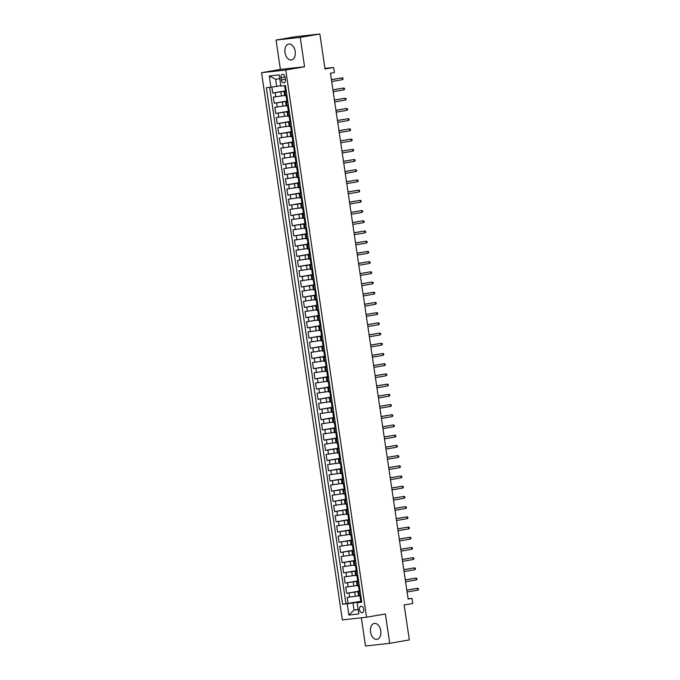 <?xml version="1.0" encoding="UTF-8"?>
<svg xmlns="http://www.w3.org/2000/svg" width="680" height="680" viewBox="0 0 680 680"><rect width="100%" height="100%" fill="white"/><g stroke="black" fill="none" stroke-linecap="round" stroke-linejoin="round"><path stroke-width="1.02" d="M380.757 630.819A8.05 5.125 -99.8 0 0 374.28 623.45A8.05 5.125 -99.8 0 0 370.549 631.95A8.05 5.125 -99.8 0 0 377.026 639.319A8.05 5.125 -99.8 0 0 380.757 630.819M295.197 51.442A8.05 5.125 -99.8 0 0 288.719 44.072A8.05 5.125 -99.8 0 0 284.997 52.572A8.05 5.125 -99.8 0 0 291.474 59.942A8.05 5.125 -99.8 0 0 295.197 51.442M363.707 609.237A3.307 2.099 -99.8 0 0 361.054 606.22A3.307 2.099 -99.8 0 0 359.524 609.705A3.307 2.099 -99.8 0 0 362.185 612.731A3.307 2.099 -99.8 0 0 363.707 609.237M361.344 617.806L365.508 646L389.716 643.322L409.326 639.923L404.158 604.962L412.794 603.466L412.037 598.358L408.076 598.799M261.545 72.684L342.346 619.905L366.554 617.227L285.745 70.006L261.545 72.684L280.373 69.428L304.572 66.751L300.237 37.392L276.037 40.078L280.373 69.428M276.037 40.078L295.647 36.677L319.846 34L325.014 68.969L333.642 67.473L324.938 68.434M300.237 37.392L319.846 34M271.864 87.074L272.748 93.032L285.362 90.848M284.682 95.463L273.351 97.112L274.252 103.241L286.875 101.056M286.186 105.672L274.856 107.321L275.757 113.45L288.379 111.265M287.7 115.881L276.361 117.529L277.27 123.658L289.884 121.473M289.204 126.089L277.874 127.738L278.774 133.867L291.397 131.682M290.708 136.306L279.378 137.955L280.287 144.075L292.901 141.891M292.221 146.514L280.891 148.163L281.792 154.283L294.414 152.099M293.726 156.723L282.396 158.372L283.297 164.492L295.919 162.307M295.231 166.931L283.9 168.581L284.81 174.709L297.423 172.524M296.743 177.14L285.413 178.789L286.314 184.918L298.936 182.733M298.248 187.349L286.918 188.998L287.819 195.126L300.441 192.941M299.752 197.557L288.422 199.206L289.332 205.334L301.945 203.15M301.265 207.766L289.935 209.415L290.836 215.543L303.458 213.358M302.77 217.974L291.44 219.623L292.341 225.751L304.963 223.567M304.283 228.182L292.944 229.831L293.853 235.96L306.468 233.775M305.787 238.4L294.457 240.049L295.358 246.168L307.981 243.984M307.292 248.608L295.962 250.257L296.871 256.377L309.485 254.192M308.805 258.817L297.475 260.466L298.375 266.585L310.998 264.401M310.31 269.025L298.979 270.674L299.88 276.802L312.502 274.618M311.814 279.233L300.483 280.882L301.393 287.011L314.007 284.826M313.327 289.442L301.997 291.091L302.898 297.219L315.52 295.035M314.832 299.65L303.501 301.3L304.402 307.428L317.024 305.243M316.336 309.859L305.005 311.508L305.915 317.637L318.529 315.452M317.849 320.067L306.519 321.716L307.42 327.845L320.042 325.661M319.353 330.276L308.023 331.925L308.924 338.053L321.547 335.869M320.866 340.493L309.527 342.142L310.437 348.262L323.051 346.077M322.371 350.701L311.041 352.35L311.942 358.471L324.564 356.286M323.875 360.91L312.545 362.559L313.454 368.679L326.069 366.495M325.389 371.118L314.05 372.767L314.959 378.896L327.582 376.712M326.893 381.327L315.562 382.976L316.464 389.104L329.086 386.92M328.398 391.536L317.067 393.184L317.976 399.313L330.591 397.128M329.911 401.744L318.58 403.393L319.481 409.522L332.103 407.337M331.415 411.952L320.084 413.601L320.986 419.73L333.608 417.546M332.92 422.161L321.589 423.81L322.499 429.938L335.113 427.754M334.433 432.37L323.102 434.019L324.003 440.147L336.625 437.962M335.937 442.587L324.606 444.236L325.507 450.356L338.13 448.171M337.45 452.795L326.111 454.444L327.021 460.564L339.635 458.379M338.954 463.004L327.624 464.652L328.525 470.772L341.148 468.588M340.459 473.212L329.128 474.861L330.038 480.989L342.652 478.805M341.972 483.421L330.633 485.069L331.543 491.198L344.165 489.013M343.476 493.629L332.146 495.278L333.047 501.406L345.67 499.222M344.981 503.837L333.65 505.487L334.56 511.615L347.174 509.43M346.494 514.046L335.163 515.695L336.065 521.823L348.687 519.639M347.999 524.255L336.668 525.904L337.569 532.032L350.192 529.847M349.503 534.463L338.173 536.112L339.082 542.24L351.696 540.056M351.016 544.68L339.685 546.329L340.587 552.449L353.209 550.264M352.521 554.888L341.19 556.538L342.091 562.658L354.714 560.473M354.034 565.097L342.695 566.746L343.604 572.866L356.218 570.682M355.538 575.306L344.207 576.954L345.108 583.083L357.731 580.899M357.043 585.514L345.712 587.163L346.622 593.292L359.236 591.107M360.204 591.787L358.003 591.983L360.171 591.549M358.692 581.578L356.49 581.774L358.657 581.34M357.187 571.361L354.986 571.565L357.153 571.132M355.683 561.153L353.481 561.357L355.649 560.923M354.17 550.944L351.968 551.149L354.135 550.715M352.665 540.736L350.464 540.94L352.631 540.498M351.161 530.527L348.95 530.723L351.118 530.289M349.648 520.319L347.446 520.514L349.613 520.081M348.143 510.111L345.942 510.306L348.109 509.873M346.63 499.902L344.428 500.098L346.596 499.664M345.125 489.693L342.924 489.889L345.091 489.456M343.621 479.485L341.42 479.68L343.587 479.247M342.108 469.268L339.906 469.472L342.074 469.038M340.603 459.06L338.402 459.263L340.57 458.83M339.099 448.851L336.898 449.055L339.065 448.621M337.586 438.642L335.385 438.846L337.552 438.404M336.082 428.434L333.88 428.629L336.048 428.196M334.577 418.225L332.367 418.421L334.534 417.988M333.064 408.017L330.863 408.212L333.03 407.779M331.559 397.808L329.358 398.004L331.525 397.57M330.046 387.6L327.845 387.796L330.012 387.362M328.542 377.392L326.341 377.587L328.508 377.153M327.037 367.175L324.836 367.378L327.003 366.945M325.524 356.966L323.323 357.17L325.49 356.736M324.02 346.757L321.819 346.962L323.986 346.528M322.515 336.549L320.314 336.753L322.481 336.311M321.002 326.341L318.801 326.536L320.969 326.102M319.498 316.132L317.297 316.327L319.464 315.894M317.993 305.923L315.784 306.119L317.951 305.685M316.481 295.715L314.279 295.911L316.447 295.477M314.976 285.506L312.774 285.702L314.942 285.269M313.463 275.298L311.262 275.493L313.429 275.06M311.958 265.081L309.757 265.285L311.925 264.851M310.454 254.873L308.252 255.076L310.42 254.643M308.941 244.664L306.74 244.868L308.907 244.434M307.436 234.455L305.235 234.659L307.402 234.218M305.932 224.247L303.731 224.442L305.898 224.009M304.419 214.038L302.218 214.234L304.385 213.8M302.914 203.83L300.713 204.025L302.88 203.592M301.41 193.621L299.208 193.817L301.368 193.383M299.897 183.413L297.695 183.608L299.863 183.175M298.392 173.204L296.191 173.4L298.358 172.966M296.879 162.987L294.678 163.191L296.846 162.758M295.375 152.779L293.173 152.983L295.341 152.549M293.87 142.57L291.669 142.774L293.837 142.341M292.357 132.362L290.156 132.566L292.324 132.124M290.853 122.154L288.651 122.349L290.819 121.916M289.349 111.945L287.147 112.141L289.315 111.707M287.835 101.736L285.634 101.932L287.801 101.498M333.642 67.473L334.399 72.582L330.471 73.253L408.119 599.038L412.037 598.358M281.027 77.69L281.358 79.934A3.204 2.04 -99.8 0 0 283.934 82.866A3.204 2.04 -99.8 0 0 285.413 79.484L285.082 77.24A3.204 2.04 -99.8 0 0 282.514 74.307A3.204 2.04 -99.8 0 0 281.027 77.69L285.039 76.993M361.675 601.758L357.161 602.701L361.743 602.2L285.455 85.603L280.874 86.114L279.216 74.877L269.28 75.981L270.938 87.21L266.356 87.72L342.635 604.308L352.971 602.973L354.025 610.121L358.19 609.654M357.161 602.701L358.819 613.929L348.874 615.034L347.216 603.806M360.128 591.26L346.622 593.292M358.555 595.722L355.359 596.275L354.756 592.195M358.615 581.052L345.108 583.083M357.111 570.843L343.604 572.866M355.606 560.635L342.091 562.658M354.093 550.426L340.587 552.449M352.589 540.217L339.082 542.24M351.075 530.009L337.569 532.032M349.571 519.8L336.065 521.823M348.067 509.583L334.56 511.615M346.553 499.375L333.047 501.406M345.049 489.166L331.543 491.198M343.545 478.958L330.038 480.989M342.031 468.75L328.525 470.772M340.527 458.541L327.021 460.564M339.023 448.333L325.507 450.356M337.51 438.124L324.003 440.147M336.005 427.916L322.499 429.938M334.492 417.707L320.986 419.73M332.988 407.49L319.481 409.522M331.483 397.281L317.976 399.313M329.97 387.073L316.464 389.104M328.466 376.865L314.959 378.896M326.961 366.656L313.454 368.679M325.448 356.447L311.942 358.471M323.944 346.239L310.437 348.262M322.439 336.03L308.924 338.053M320.926 325.822L307.42 327.845M319.422 315.613L305.915 317.637M317.909 305.397L304.402 307.428M316.404 295.188L302.898 297.219M314.899 284.979L301.393 287.011M313.387 274.771L299.88 276.802M311.882 264.562L298.375 266.585M310.377 254.354L296.871 256.377M308.865 244.145L295.358 246.168M307.36 233.937L293.853 235.96M305.856 223.728L292.341 225.751M304.343 213.52L290.836 215.543M302.838 203.303L289.332 205.334M301.325 193.094L287.819 195.126M299.82 182.886L286.314 184.918M298.316 172.678L284.81 174.709M296.803 162.469L283.297 164.492M295.298 152.26L281.792 154.283M293.794 142.052L280.287 144.075M292.281 131.844L278.774 133.867M290.776 121.635L277.27 123.658M289.272 111.427L275.757 113.45M287.759 101.209L274.252 103.241M286.331 91.528L284.129 91.724L286.297 91.29M286.254 91.001L272.748 93.032M269.679 87.346L345.933 603.738L360.749 601.315M355.359 596.275L347.216 597.371L348.126 603.5M286.935 95.608L284.733 95.812L284.129 91.724M285.634 101.932L286.238 106.02L288.439 105.816M287.147 112.141L287.75 116.229L289.952 116.025M288.651 122.349L289.255 126.438L291.457 126.242M290.156 132.566L290.76 136.646L292.961 136.451M291.669 142.774L292.273 146.855L294.474 146.659M293.173 152.983L293.777 157.063L295.978 156.868M294.678 163.191L295.281 167.271L297.483 167.076M296.191 173.4L296.795 177.48L298.996 177.284M297.695 183.608L298.299 187.697L300.5 187.493M299.208 193.817L299.803 197.906L302.005 197.702M300.713 204.025L301.317 208.114L303.518 207.91M302.218 214.234L302.821 218.323L305.023 218.119M303.731 224.442L304.334 228.531L306.536 228.335M305.235 234.659L305.839 238.739L308.04 238.544M306.74 244.868L307.343 248.948L309.545 248.752M308.252 255.076L308.856 259.156L311.058 258.961M309.757 265.285L310.361 269.365L312.562 269.17M311.262 275.493L311.865 279.574L314.067 279.378M312.774 285.702L313.378 289.791L315.579 289.587M314.279 295.911L314.882 299.999L317.084 299.795M315.784 306.119L316.387 310.207L318.589 310.003M317.297 316.327L317.9 320.416L320.101 320.212M318.801 326.536L319.404 330.625L321.606 330.429M320.314 336.753L320.918 340.833L323.119 340.637M321.819 346.962L322.422 351.041L324.624 350.846M323.323 357.17L323.926 361.25L326.128 361.054M324.836 367.378L325.44 371.458L327.641 371.263M326.341 377.587L326.944 381.667L329.146 381.471M327.845 387.796L328.449 391.884L330.65 391.68M329.358 398.004L329.962 402.092L332.163 401.888M330.863 408.212L331.466 412.301L333.668 412.097M332.367 418.421L332.971 422.51L335.172 422.305M333.88 428.629L334.483 432.718L336.685 432.523M335.385 438.846L335.988 442.927L338.19 442.731M336.898 449.055L337.501 453.135L339.702 452.94M338.402 459.263L339.005 463.344L341.207 463.148M339.906 469.472L340.51 473.552L342.712 473.356M341.42 479.68L342.023 483.76L344.225 483.565M342.924 489.889L343.527 493.977L345.729 493.773M344.428 500.098L345.032 504.186L347.233 503.982M345.942 510.306L346.545 514.394L348.747 514.19M347.446 520.514L348.05 524.603L350.251 524.399M348.95 530.723L349.554 534.812L351.755 534.616M350.464 540.94L351.067 545.02L353.269 544.825M351.968 551.149L352.572 555.229L354.773 555.033M353.481 561.357L354.084 565.437L356.286 565.241M354.986 571.565L355.589 575.645L357.791 575.45M356.49 581.774L357.094 585.854L359.295 585.659M358.003 591.983L358.606 596.071L360.808 595.867M279.795 78.769L275.629 79.228L276.692 86.377L270.938 87.21M280.815 85.663L276.692 86.377M304.572 66.751L285.745 70.006M389.716 643.322L385.381 613.972L366.554 617.227M358.148 609.408L354.025 610.121L348.874 615.034M361.632 601.468L352.971 602.973M345.933 603.738L342.635 604.308M275.629 79.228L269.28 75.981M285.515 86.02L284.631 85.876L285.464 85.68M286.238 90.907L285.387 90.984L284.631 85.876M342.38 79.679L343.077 79.127L342.924 78.106L342.108 77.843L342.38 79.679L331.695 81.532M331.423 79.696L342.108 77.843L331.415 79.62M287.028 96.228L286.135 96.093L286.977 95.888M287.742 101.116L286.892 101.192L286.135 96.093M343.885 89.888L344.582 89.335L344.437 88.315L343.613 88.052L343.885 89.888L333.2 91.74M332.928 89.904L343.613 88.052L332.92 89.828M288.532 106.437L287.649 106.301L288.481 106.097M289.255 111.325L288.405 111.401L287.649 106.301M345.398 100.096L346.094 99.543L345.942 98.523L345.125 98.26L345.398 100.096L334.713 101.949M334.441 100.113L345.125 98.26L334.433 100.036M290.037 116.645L289.153 116.509L289.986 116.306M290.76 121.533L289.909 121.609L289.153 116.509M346.902 110.313L347.599 109.752L347.446 108.732L346.63 108.468L346.902 110.313L336.217 112.157M335.945 110.321L346.63 108.468L335.937 110.245M291.55 126.854L290.666 126.718L291.499 126.514M292.273 131.742L291.414 131.818L290.666 126.718M348.406 120.521L349.112 119.96L348.959 118.941L348.143 118.677L348.406 120.521L337.722 122.366M337.458 120.53L348.143 118.677L337.442 120.462M293.054 137.062L292.171 136.927L293.003 136.722M293.777 141.95L293.021 136.841M293.522 141.993L292.927 142.035L292.171 136.927M349.92 130.73L350.616 130.169L350.464 129.149L349.648 128.894L349.92 130.73L339.235 132.575M338.963 130.738L349.648 128.894L338.954 130.67M294.559 147.271L293.675 147.135L294.517 146.94M295.281 152.158L294.431 152.244L293.675 147.135M294.312 147.118L295.256 151.971M351.424 140.939L352.121 140.377L351.976 139.357L351.152 139.102L351.424 140.939L340.74 142.783M340.467 140.947L351.152 139.102L340.459 140.879M296.072 157.48L295.188 157.344L296.021 157.148M296.795 162.367L295.936 162.452L295.188 157.344M352.937 151.147L353.634 150.594L353.481 149.566L352.665 149.311L352.937 151.147L342.252 153M341.98 151.156L352.665 149.311L341.964 151.088M297.576 167.688L296.692 167.552L297.525 167.356M298.299 172.576L297.449 172.66L296.692 167.552M354.442 161.356L355.138 160.803L354.986 159.774L354.17 159.519L354.442 161.356L343.757 163.208M343.485 161.364L354.17 159.519L343.476 161.296M299.081 177.905L298.197 177.76L299.038 177.565M299.803 182.784L298.953 182.869L298.197 177.76M355.946 171.564L356.643 171.011L356.499 169.992L355.674 169.728L355.946 171.564L345.262 173.417M344.99 171.581L355.674 169.728L344.981 171.505M300.594 188.113L299.71 187.969L300.543 187.773M301.317 193.001L300.458 193.077L299.71 187.969M357.459 181.772L358.156 181.22L358.003 180.2L357.187 179.936L357.459 181.772L346.774 183.625M346.502 181.79L357.187 179.936L346.494 181.713M302.099 198.322L301.214 198.186L302.048 197.982M302.821 203.209L301.971 203.286L301.214 198.186M358.964 191.981L359.661 191.429L359.507 190.408L358.692 190.145L358.964 191.981L348.279 193.834M348.007 191.998L358.692 190.145L347.999 191.921M303.611 208.531L302.719 208.394L303.56 208.191M304.325 213.418L303.475 213.494L302.719 208.394M360.468 202.19L361.165 201.637L361.021 200.617L360.196 200.353L360.468 202.19L349.784 204.043M349.512 202.206L360.196 200.353L349.503 202.13M305.116 218.739L304.232 218.603L305.065 218.399M305.839 223.626L304.988 223.703L304.232 218.603M361.981 212.406L362.678 211.845L362.525 210.826L361.709 210.562L361.981 212.406L351.296 214.251M351.024 212.415L361.709 210.562L351.016 212.339M306.62 228.948L305.736 228.811L306.57 228.607M307.343 233.835L306.493 233.911L305.736 228.811M363.486 222.615L364.183 222.054L364.029 221.034L363.214 220.77L363.486 222.615L352.801 224.459M352.529 222.624L363.214 220.77L352.521 222.555M308.133 239.156L307.25 239.02L308.082 238.816M308.856 244.043L307.998 244.128L307.25 239.02M364.99 232.824L365.695 232.262L365.543 231.243L364.726 230.987L364.99 232.824L354.305 234.668M354.042 232.832L364.726 230.987L354.025 232.764M309.638 249.364L308.754 249.228L309.587 249.033M310.361 254.252L309.51 254.337L308.754 249.228M309.383 249.212L310.335 254.065M366.503 243.032L367.2 242.471L367.047 241.451L366.231 241.196L366.503 243.032L355.819 244.876M355.546 243.041L366.231 241.196L355.538 242.973M311.142 259.573L310.258 259.437L311.1 259.241M311.865 264.46L311.015 264.546L310.258 259.437M368.007 253.24L368.704 252.679L368.56 251.659L367.736 251.404L368.007 253.24L357.323 255.094M357.051 253.249L367.736 251.404L357.043 253.181M312.655 269.781L311.772 269.646L312.604 269.45M313.378 274.669L312.519 274.754L311.772 269.646M369.521 263.449L370.217 262.897L370.065 261.868L369.249 261.613L369.521 263.449L358.836 265.302M358.564 263.457L369.249 261.613L358.547 263.389M314.16 279.999L313.276 279.854L314.109 279.659M314.882 284.877L314.032 284.962L313.276 279.854M371.025 273.657L371.722 273.105L371.569 272.085L370.753 271.822L371.025 273.657L360.341 275.51M360.069 273.675L370.753 271.822L360.06 273.598M315.664 290.207L314.78 290.062L315.622 289.867M316.387 295.094L315.537 295.171L314.78 290.062M372.529 283.866L373.226 283.313L373.082 282.293L372.257 282.03L372.529 283.866L361.845 285.719M361.573 283.883L372.257 282.03L361.565 283.806M317.177 300.416L316.293 300.279L317.126 300.075M317.9 305.303L317.041 305.379L316.293 300.279M374.043 294.075L374.74 293.522L374.587 292.502L373.771 292.238L374.043 294.075L363.358 295.927M363.086 294.091L373.771 292.238L363.069 294.015M318.682 310.624L317.798 310.488L318.631 310.284M319.404 315.512L318.648 310.403M319.149 315.554L318.554 315.588L317.798 310.488M375.547 304.283L376.244 303.731L376.091 302.71L375.275 302.447L375.547 304.283L364.863 306.136M364.591 304.3L375.275 302.447L364.582 304.224M320.195 320.832L319.302 320.697L320.144 320.493M320.909 325.72L320.059 325.797L319.302 320.697M377.051 314.5L377.749 313.939L377.604 312.919L376.779 312.655L377.051 314.5L366.367 316.344M366.095 314.508L376.779 312.655L366.087 314.432M321.7 331.041L320.815 330.905L321.649 330.701M322.422 335.928L321.572 336.005L320.815 330.905M378.565 324.708L379.262 324.148L379.108 323.127L378.293 322.864L378.565 324.708L367.88 326.553M367.608 324.717L378.293 322.864L367.6 324.649M323.204 341.25L322.32 341.113L323.153 340.909M323.926 346.137L323.076 346.222L322.32 341.113M322.957 341.096L323.901 345.95M380.069 334.917L380.766 334.356L380.613 333.336L379.797 333.081L380.069 334.917L369.385 336.762M369.113 334.925L379.797 333.081L369.104 334.857M324.717 351.458L323.833 351.322L324.666 351.126M325.44 356.346L324.683 351.245M325.176 356.388L324.581 356.43L323.833 351.322M381.574 345.125L382.279 344.565L382.126 343.545L381.31 343.289L381.574 345.125L370.889 346.97M370.625 345.134L381.31 343.289L370.608 345.066M326.221 361.666L325.337 361.53L326.171 361.335M326.944 366.554L326.094 366.639L325.337 361.53M383.087 355.334L383.784 354.773L383.63 353.753L382.815 353.498L383.087 355.334L372.402 357.187M372.13 355.342L382.815 353.498L372.122 355.274M327.726 371.875L326.842 371.739L327.683 371.543M328.449 376.762L327.599 376.848L326.842 371.739M384.591 365.543L385.288 364.99L385.144 363.962L384.319 363.707L384.591 365.543L373.906 367.396M373.635 365.551L384.319 363.707L373.626 365.483M329.239 382.092L328.355 381.947L329.188 381.752M329.962 386.971L329.103 387.056L328.355 381.947M328.984 381.939L329.927 386.784M386.104 375.751L386.801 375.199L386.648 374.178L385.832 373.915L386.104 375.751L375.42 377.604M375.148 375.768L385.832 373.915L375.13 375.692M330.743 392.3L329.859 392.156L330.692 391.96M331.466 397.188L330.616 397.264L329.859 392.156M387.608 385.959L388.305 385.407L388.152 384.387L387.337 384.124L387.608 385.959L376.924 387.812M376.652 385.976L387.337 384.124L376.644 385.9M332.248 402.509L331.364 402.373L332.205 402.169M332.971 407.397L332.12 407.473L331.364 402.373M389.113 396.168L389.81 395.615L389.666 394.596L388.841 394.332L389.113 396.168L378.428 398.021M378.156 396.185L388.841 394.332L378.148 396.108M333.761 412.717L332.877 412.582L333.71 412.377M334.483 417.605L333.625 417.681L332.877 412.582M390.626 406.376L391.323 405.824L391.17 404.804L390.354 404.541L390.626 406.376L379.942 408.229M379.67 406.394L390.354 404.541L379.652 406.317M335.265 422.926L334.381 422.79L335.214 422.586M335.988 427.813L335.138 427.89L334.381 422.79M335.01 422.773L335.962 427.626M392.13 416.594L392.827 416.032L392.675 415.012L391.858 414.749L392.13 416.594L381.446 418.438M381.174 416.602L391.858 414.749L381.166 416.525M336.778 433.135L335.886 432.999L336.727 432.795M337.493 438.022L336.642 438.098L335.886 432.999M393.635 426.802L394.332 426.241L394.188 425.221L393.363 424.957L393.635 426.802L382.95 428.647M382.678 426.81L393.363 424.957L382.67 426.743M338.283 443.343L337.399 443.207L338.232 443.003M339.005 448.231L338.155 448.315L337.399 443.207M395.148 437.01L395.845 436.45L395.692 435.429L394.876 435.175L395.148 437.01L384.464 438.855M384.192 437.019L394.876 435.175L384.183 436.951M339.787 453.552L338.903 453.415L339.736 453.22M340.51 458.439L339.66 458.524L338.903 453.415M396.652 447.219L397.35 446.658L397.197 445.638L396.38 445.383L396.652 447.219L385.968 449.063M385.696 447.227L396.38 445.383L385.688 447.16M341.3 463.76L340.416 463.624L341.25 463.429M342.023 468.647L341.164 468.733L340.416 463.624M398.157 457.427L398.863 456.866L398.709 455.846L397.894 455.591L398.157 457.427L387.473 459.272M387.209 457.436L397.894 455.591L387.192 457.368M342.805 473.969L341.921 473.833L342.754 473.637M343.527 478.856L342.677 478.941L341.921 473.833M399.67 467.636L400.367 467.083L400.214 466.055L399.398 465.8L399.67 467.636L388.986 469.489M388.714 467.644L399.398 465.8L388.705 467.577M344.309 484.185L343.425 484.041L344.267 483.846M345.032 489.065L344.182 489.149L343.425 484.041M401.175 477.844L401.872 477.292L401.727 476.272L400.902 476.008L401.175 477.844L390.49 479.697M390.218 477.862L400.902 476.008L390.209 477.785M345.822 494.394L344.938 494.25L345.772 494.054M346.545 499.281L345.686 499.358L344.938 494.25M402.688 488.053L403.385 487.5L403.231 486.481L402.416 486.217L402.688 488.053L392.003 489.906M391.731 488.07L402.416 486.217L391.714 487.993M347.327 504.602L346.443 504.466L347.276 504.262M348.05 509.49L347.293 504.381M347.795 509.533L347.2 509.567L346.443 504.466M404.192 498.262L404.889 497.709L404.736 496.689L403.92 496.425L404.192 498.262L393.507 500.114M393.236 498.279L403.92 496.425L393.227 498.202M348.832 514.811L347.947 514.675L348.789 514.471M349.554 519.698L348.704 519.775L347.947 514.675M348.585 514.658L349.528 519.512M405.697 508.47L406.394 507.917L406.249 506.897L405.425 506.634L405.697 508.47L395.012 510.323M394.74 508.487L405.425 506.634L394.731 508.41M350.344 525.019L349.46 524.884L350.293 524.679M351.067 529.907L350.208 529.983L349.46 524.884M407.209 518.678L407.906 518.126L407.753 517.106L406.938 516.842L407.209 518.678L396.525 520.531M396.253 518.696L406.938 516.842L396.236 518.619M351.849 535.228L350.965 535.092L351.798 534.888M352.572 540.115L351.721 540.192L350.965 535.092M408.714 528.895L409.411 528.335L409.258 527.314L408.442 527.051L408.714 528.895L398.029 530.74M397.757 528.904L408.442 527.051L397.749 528.836M353.362 545.437L352.469 545.3L353.311 545.096M354.076 550.324L353.328 545.215M353.821 550.366L353.226 550.409L352.469 545.3M410.219 539.104L410.916 538.543L410.771 537.523L409.947 537.268L410.219 539.104L399.534 540.948M399.262 539.112L409.947 537.268L399.253 539.044M354.866 555.645L353.982 555.509L354.815 555.313M355.589 560.533L354.73 560.617L353.982 555.509M411.731 549.312L412.428 548.751L412.275 547.731L411.459 547.476L411.731 549.312L401.047 551.157M400.775 549.321L411.459 547.476L400.767 549.253M356.371 565.854L355.487 565.717L356.32 565.522M357.094 570.741L356.243 570.826L355.487 565.717M413.236 559.521L413.933 558.96L413.78 557.94L412.964 557.685L413.236 559.521L402.551 561.365M402.279 559.529L412.964 557.685L402.271 559.462M357.884 576.062L357 575.926L357.833 575.731M358.606 580.95L357.748 581.034L357 575.926M414.74 569.729L415.446 569.177L415.293 568.149L414.477 567.894L414.74 569.729L404.056 571.582M403.793 569.738L414.477 567.894L403.775 569.67M359.388 586.279L358.504 586.135L359.337 585.939M360.111 591.158L359.261 591.243L358.504 586.135M416.253 579.938L416.95 579.385L416.798 578.365L415.981 578.102L416.253 579.938L405.569 581.791M405.297 579.946L415.981 578.102L405.288 579.879M360.893 596.487L360.009 596.343L360.85 596.148M361.615 601.375L360.765 601.452L360.009 596.343M417.758 590.146L418.455 589.594L418.31 588.574L417.486 588.31L417.758 590.146L407.074 592M406.801 590.163L417.486 588.31L406.793 590.087M353.855 586.067L353.251 581.978M352.35 575.858L351.747 571.769M350.837 565.649L350.234 561.561M349.333 555.441L348.729 551.352M347.828 545.224L347.225 541.144M346.315 535.015L345.712 530.935M344.811 524.807L344.207 520.727M343.298 514.598L342.703 510.519M341.793 504.39L341.19 500.31M340.289 494.181L339.685 490.101M338.776 483.973L338.173 479.885M337.272 473.764L336.668 469.676M335.767 463.556L335.163 459.467M334.254 453.348L333.65 449.259M332.75 443.131L332.146 439.05M331.245 432.922L330.642 428.842M329.732 422.714L329.128 418.633M328.227 412.505L327.624 408.425M326.714 402.296L326.12 398.216M325.21 392.088L324.606 388.008M323.705 381.879L323.102 377.791M322.192 371.671L321.589 367.582M320.688 361.462L320.084 357.374M319.183 351.254L318.58 347.166M317.671 341.037L317.067 336.957M316.166 330.828L315.562 326.749M314.661 320.62L314.058 316.54M313.149 310.411L312.545 306.332M311.644 300.203L311.041 296.123M310.131 289.995L309.536 285.914M308.626 279.786L308.023 275.697M307.122 269.577L306.519 265.489M305.609 259.369L305.005 255.28M304.104 249.16L303.501 245.072M302.6 238.944L301.997 234.863M301.087 228.735L300.483 224.655M299.582 218.526L298.979 214.446M298.078 208.318L297.475 204.238M296.565 198.109L295.962 194.03M295.06 187.901L294.457 183.821M293.548 177.692L292.952 173.604M292.043 167.484L291.44 163.395M290.538 157.275L289.935 153.187M289.025 147.067L288.422 142.978M287.521 136.85L286.918 132.77M286.017 126.642L285.413 122.561M284.503 116.433L283.9 112.353M282.999 106.224L282.396 102.144M281.495 96.016L280.891 91.936M275.74 96.849L275.137 92.769M349.605 597.108L349.001 593.028M348.1 586.899L347.497 582.811M346.596 576.691L345.993 572.602M345.083 566.483L344.479 562.394M343.578 556.274L342.975 552.185M342.074 546.057L341.471 541.977M340.561 535.848L339.957 531.769M339.056 525.64L338.453 521.56M337.543 515.432L336.949 511.351M336.039 505.223L335.435 501.143M334.534 495.014L333.931 490.935M333.022 484.806L332.418 480.717M331.517 474.598L330.913 470.509M330.012 464.389L329.409 460.3M328.5 454.18L327.896 450.092M326.995 443.963L326.392 439.883M325.49 433.755L324.887 429.675M323.977 423.546L323.374 419.466M322.473 413.338L321.87 409.258M320.96 403.129L320.365 399.05M319.455 392.921L318.852 388.841M317.951 382.712L317.348 378.624M316.438 372.504L315.834 368.416M314.933 362.296L314.33 358.207M313.429 352.087L312.825 347.999M311.916 341.87L311.312 337.79M310.411 331.661L309.808 327.582M308.907 321.453L308.303 317.373M307.394 311.245L306.791 307.164M305.889 301.036L305.286 296.956M304.376 290.827L303.781 286.748M302.872 280.619L302.269 276.53M301.368 270.411L300.764 266.322M299.854 260.202L299.251 256.113M298.35 249.994L297.747 245.905M296.846 239.776L296.242 235.697M295.332 229.568L294.729 225.488M293.828 219.359L293.225 215.28M292.324 209.151L291.72 205.071M290.81 198.942L290.207 194.862M289.306 188.734L288.702 184.654M287.793 178.525L287.198 174.437M286.288 168.317L285.685 164.228M284.784 158.108L284.18 154.02M283.271 147.9L282.668 143.811M281.767 137.683L281.163 133.603M280.262 127.474L279.659 123.394M278.749 117.266L278.146 113.186M277.245 107.058L276.641 102.978M285.676 95.752L285.073 91.664M287.19 105.961L286.586 101.872M288.694 116.169L288.091 112.081M290.199 126.378L289.595 122.29M291.712 136.587L291.108 132.506M293.216 146.795L292.613 142.715M294.721 157.004L294.125 152.923M296.233 167.212L295.63 163.132M297.738 177.42L297.135 173.34M299.251 187.629L298.648 183.549M300.755 197.846L300.152 193.757M302.26 208.054L301.656 203.966M303.773 218.263L303.17 214.174M305.277 228.472L304.674 224.383M306.782 238.68L306.178 234.6M308.295 248.888L307.692 244.808M309.8 259.097L309.196 255.017M311.304 269.305L310.709 265.225M312.817 279.514L312.214 275.434M314.322 289.723L313.718 285.642M315.834 299.94L315.231 295.851M317.339 310.148L316.736 306.06M318.844 320.356L318.24 316.268M320.356 330.565L319.753 326.476M321.861 340.774L321.257 336.694M323.365 350.982L322.762 346.902M324.878 361.19L324.275 357.111M326.383 371.399L325.779 367.319M327.887 381.607L327.293 377.527M329.4 391.816L328.797 387.736M330.905 402.033L330.301 397.945M332.418 412.241L331.815 408.153M333.923 422.45L333.319 418.361M335.427 432.659L334.824 428.57M336.94 442.867L336.337 438.787M338.445 453.075L337.841 448.995M339.949 463.284L339.346 459.204M341.462 473.492L340.858 469.412M342.966 483.701L342.363 479.621M344.471 493.91L343.876 489.829M345.984 504.127L345.38 500.038M347.488 514.335L346.885 510.246M349.001 524.543L348.398 520.455M350.506 534.752L349.902 530.663M352.01 544.961L351.407 540.88M353.524 555.169L352.92 551.089M355.028 565.377L354.425 561.298M356.532 575.586L355.929 571.506M358.046 585.794L357.442 581.715M359.55 596.003L358.947 591.923M285.379 79.237L281.358 79.934M286.008 90.916L285.26 85.867M287.521 101.124L286.773 96.076M289.025 111.342L288.277 106.284M290.53 121.55L289.791 116.493M292.043 131.758L291.295 126.701M296.565 162.384L295.817 157.335M298.07 172.593L297.322 167.543M299.574 182.801L298.834 177.752M301.087 193.01L300.339 187.96M302.591 203.218L301.844 198.169M304.104 213.435L303.356 208.377M305.609 223.644L304.861 218.586M307.113 233.852L306.374 228.794M308.626 244.06L307.878 239.003M311.635 264.477L310.896 259.428M313.149 274.686L312.4 269.637M314.653 284.894L313.905 279.846M316.157 295.103L315.418 290.054M317.671 305.311L316.923 300.262M320.688 325.737L319.94 320.679M322.192 335.945L321.445 330.888M326.714 366.571L325.966 361.522M328.219 376.779L327.479 371.73M331.236 397.197L330.488 392.148M332.741 407.405L332.001 402.356M334.254 417.622L333.506 412.565M337.272 438.039L336.524 432.981M338.776 448.248L338.028 443.19M340.28 458.456L339.532 453.398M341.793 468.664L341.046 463.607M343.298 478.873L342.55 473.824M344.802 489.081L344.063 484.033M346.315 499.29L345.567 494.241M350.837 529.924L350.089 524.866M352.342 540.133L351.594 535.075M355.359 560.549L354.611 555.492M356.864 570.758L356.116 565.7M358.377 580.966L357.629 575.917M359.881 591.175L359.133 586.126M361.386 601.384L360.647 596.335"/></g></svg>
